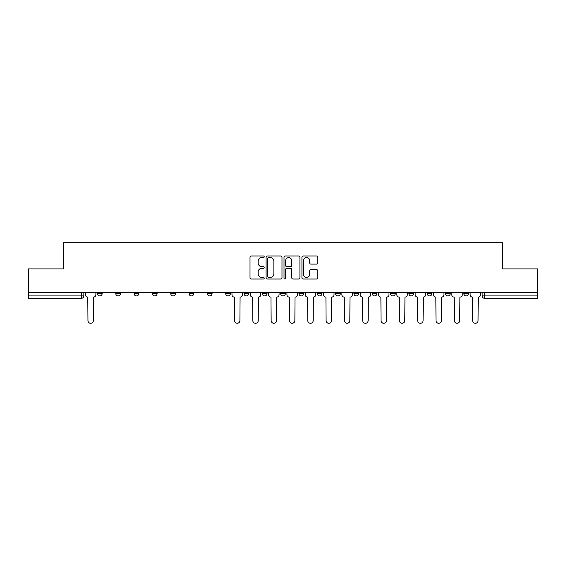 <?xml version="1.0" encoding="UTF-8"?>
<svg xmlns="http://www.w3.org/2000/svg" width="566" height="566" viewBox="0 0 566 566"><rect width="100%" height="100%" fill="white"/><g stroke="black" fill="none" stroke-linecap="round" stroke-linejoin="round"><path stroke-width="0.85" d="M264.209 256.78A0.807 0.807 0 0 0 263.402 255.974L251.155 255.974A1.153 1.153 0 0 0 250.009 257.127L250.009 277.871A1.153 1.153 0 0 0 251.155 279.024L263.402 279.024A0.807 0.807 0 0 0 264.209 278.217A0.807 0.807 0 0 0 263.402 277.411L261.817 277.411A3.686 3.686 0 0 1 258.131 273.725L258.131 271.991A3.686 3.686 0 0 1 261.817 268.305L263.402 268.305A0.807 0.807 0 0 0 264.209 267.499A0.807 0.807 0 0 0 263.402 266.692L261.817 266.692A3.686 3.686 0 0 1 258.131 263.006L258.131 261.273A3.686 3.686 0 0 1 261.817 257.587L263.402 257.587A0.807 0.807 0 0 0 264.209 256.78M463.837 293.57L463.837 292.275L463.837 293.57A2.349 2.349 0 0 0 466.186 295.919A2.349 2.349 0 0 1 463.837 293.57L468.535 293.57A2.349 2.349 0 0 1 466.186 295.919M408.885 292.275L408.885 293.57L413.576 293.57A2.349 2.349 0 0 1 411.227 295.919A2.349 2.349 0 0 1 408.885 293.57L408.885 292.275M390.561 292.275L390.561 293.57L395.259 293.57A2.349 2.349 0 0 1 392.91 295.919A2.349 2.349 0 0 1 390.561 293.57L390.561 292.275M298.968 292.275L298.968 293.57L303.666 293.57A2.349 2.349 0 0 1 301.317 295.919A2.349 2.349 0 0 1 298.968 293.57L298.968 292.275M244.017 292.275L244.017 293.57L248.715 293.57A2.349 2.349 0 0 1 246.366 295.919A2.349 2.349 0 0 1 244.017 293.57L244.017 292.275M207.375 292.275L207.375 293.57L212.073 293.57A2.349 2.349 0 0 1 209.724 295.919A2.349 2.349 0 0 1 207.375 293.57L207.375 292.275M189.058 292.275L189.058 293.57L193.756 293.57A2.349 2.349 0 0 1 191.407 295.919A2.349 2.349 0 0 1 189.058 293.57L189.058 292.275M152.424 293.57L152.424 292.275L152.424 293.57A2.349 2.349 0 0 0 154.773 295.919A2.349 2.349 0 0 1 152.424 293.57L157.115 293.57A2.349 2.349 0 0 1 154.773 295.919M115.782 293.57L115.782 292.275L115.782 293.57A2.349 2.349 0 0 0 118.131 295.919A2.349 2.349 0 0 1 115.782 293.57L120.48 293.57A2.349 2.349 0 0 1 118.131 295.919A2.349 2.349 0 0 0 120.48 293.57L120.48 292.275L120.48 293.57M316.684 264.103A1.153 1.153 0 0 0 317.837 262.949L317.837 257.127A1.153 1.153 0 0 0 316.684 255.974L303.086 255.974A1.153 1.153 0 0 0 301.933 257.127L301.933 277.871A1.153 1.153 0 0 0 303.086 279.024L316.684 279.024A1.153 1.153 0 0 0 317.837 277.871L317.837 270.845A1.153 1.153 0 0 0 316.684 269.692L310.861 269.692A1.153 1.153 0 0 0 309.715 270.845L309.715 274.326A3.085 3.085 0 0 1 306.63 277.411A3.085 3.085 0 0 1 303.546 274.326L303.546 260.671A3.085 3.085 0 0 1 306.63 257.587A3.085 3.085 0 0 1 309.715 260.671L309.715 262.949A1.153 1.153 0 0 0 310.861 264.103L316.684 264.103M28.3 292.275L28.3 268.907L63.293 268.907L63.293 242.722L502.707 242.722L502.707 268.907L537.7 268.907L537.7 292.275L28.3 292.275L28.3 295.919L83.846 295.919L83.846 292.275L83.846 295.919A2.349 2.349 0 0 1 81.497 298.268L28.3 298.268L28.3 295.919M281.988 257.127A1.153 1.153 0 0 0 280.842 255.974L267.237 255.974A1.153 1.153 0 0 0 266.084 257.127L266.084 277.871A1.153 1.153 0 0 0 267.237 279.024L280.842 279.024A1.153 1.153 0 0 0 281.988 277.871L281.988 257.127M285.158 255.974L298.763 255.974A1.153 1.153 0 0 1 299.916 257.127L299.916 277.871A1.153 1.153 0 0 1 298.763 279.024L292.94 279.024A1.153 1.153 0 0 1 291.787 277.871L291.787 269.458A1.153 1.153 0 0 0 290.634 268.305L286.778 268.305A1.153 1.153 0 0 0 285.625 269.458L285.625 278.217A0.807 0.807 0 0 1 284.818 279.024A0.807 0.807 0 0 1 284.012 278.217L284.012 257.127A1.153 1.153 0 0 1 285.158 255.974M482.154 292.275L482.154 295.919L537.7 295.919L537.7 298.268L484.503 298.268A2.349 2.349 0 0 1 482.154 295.919L482.154 292.275M537.7 292.275L537.7 295.919M468.535 292.275L468.535 293.57L468.535 292.275M445.52 292.275L445.52 293.57L450.218 293.57L450.218 292.275L450.218 293.57A2.349 2.349 0 0 1 447.869 295.919A2.349 2.349 0 0 1 445.52 293.57A2.349 2.349 0 0 0 447.869 295.919M431.9 293.57L431.9 292.275L431.9 293.57A2.349 2.349 0 0 1 429.552 295.919A2.349 2.349 0 0 1 427.203 293.57L431.9 293.57A2.349 2.349 0 0 1 429.552 295.919M427.203 292.275L427.203 293.57M413.576 292.275L413.576 293.57M395.259 292.275L395.259 293.57M376.942 292.275L376.942 293.57A2.349 2.349 0 0 1 374.593 295.919A2.349 2.349 0 0 1 372.244 293.57L376.942 293.57M372.244 292.275L372.244 293.57M358.625 292.275L358.625 293.57A2.349 2.349 0 0 1 356.276 295.919A2.349 2.349 0 0 1 353.927 293.57L358.625 293.57A2.349 2.349 0 0 1 356.276 295.919M353.927 292.275L353.927 293.57M340.308 292.275L340.308 293.57A2.349 2.349 0 0 1 337.959 295.919A2.349 2.349 0 0 1 335.61 293.57L340.308 293.57M335.61 292.275L335.61 293.57M321.983 292.275L321.983 293.57A2.349 2.349 0 0 1 319.634 295.919A2.349 2.349 0 0 1 317.285 293.57A2.349 2.349 0 0 0 319.634 295.919M317.285 292.275L317.285 293.57L321.983 293.57M303.666 292.275L303.666 293.57A2.349 2.349 0 0 1 301.317 295.919M285.349 292.275L285.349 293.57A2.349 2.349 0 0 1 283 295.919A2.349 2.349 0 0 1 280.651 293.57L285.349 293.57M280.651 292.275L280.651 293.57M267.032 292.275L267.032 293.57A2.349 2.349 0 0 1 264.683 295.919A2.349 2.349 0 0 1 262.334 293.57L267.032 293.57L267.032 292.275M262.334 292.275L262.334 293.57M248.715 292.275L248.715 293.57M230.39 292.275L230.39 293.57A2.349 2.349 0 0 1 228.041 295.919A2.349 2.349 0 0 1 225.692 293.57L230.39 293.57L230.39 292.275M225.692 292.275L225.692 293.57M212.073 293.57L212.073 292.275L212.073 293.57A2.349 2.349 0 0 1 209.724 295.919M193.756 293.57L193.756 292.275L193.756 293.57A2.349 2.349 0 0 1 191.407 295.919M175.439 292.275L175.439 293.57A2.349 2.349 0 0 1 173.09 295.919A2.349 2.349 0 0 1 170.741 293.57A2.349 2.349 0 0 0 173.09 295.919A2.349 2.349 0 0 0 175.439 293.57L175.439 292.275M170.741 292.275L170.741 293.57L175.439 293.57M157.115 292.275L157.115 293.57M138.797 292.275L138.797 293.57A2.349 2.349 0 0 1 136.448 295.919A2.349 2.349 0 0 1 134.1 293.57L138.797 293.57M134.1 292.275L134.1 293.57M102.163 292.275L102.163 293.57A2.349 2.349 0 0 1 99.814 295.919A2.349 2.349 0 0 1 97.465 293.57A2.349 2.349 0 0 0 99.814 295.919A2.349 2.349 0 0 0 102.163 293.57L102.163 292.275M97.465 292.275L97.465 293.57L102.163 293.57M484.503 292.275L484.503 298.268A2.349 2.349 0 0 1 482.154 295.919M268.503 257.587A0.807 0.807 0 0 0 267.697 258.393L267.697 276.604A0.807 0.807 0 0 0 268.503 277.411L270.18 277.411A3.686 3.686 0 0 0 273.866 273.725L273.866 261.273A3.686 3.686 0 0 0 270.18 257.587L268.503 257.587M291.787 260.728A3.085 3.085 0 0 0 288.702 257.643A3.085 3.085 0 0 0 285.625 260.728L285.625 265.539A1.153 1.153 0 0 0 286.778 266.692L290.634 266.692A1.153 1.153 0 0 0 291.787 265.539L291.787 260.728M85.431 292.275L85.431 294.745A2.349 2.349 0 0 0 87.78 297.093L87.956 320.575A2.703 2.703 0 0 0 90.652 323.278A2.703 2.703 0 0 0 93.355 320.575L93.531 297.093A2.349 2.349 0 0 0 95.88 294.745L95.88 292.275M231.975 292.275L231.975 294.745A2.349 2.349 0 0 0 234.324 297.093L234.501 320.575A2.703 2.703 0 0 0 237.204 323.278A2.703 2.703 0 0 0 239.906 320.575L240.083 297.093A2.349 2.349 0 0 0 242.432 294.745L242.432 292.275M250.299 292.275L250.299 294.745A2.349 2.349 0 0 0 252.648 297.093L252.818 320.575A2.703 2.703 0 0 0 255.521 323.278A2.703 2.703 0 0 0 258.223 320.575L258.4 297.093A2.349 2.349 0 0 0 260.749 294.745L260.749 292.275M268.617 292.275L268.617 294.745A2.349 2.349 0 0 0 270.965 297.093L271.142 320.575A2.703 2.703 0 0 0 273.838 323.278A2.703 2.703 0 0 0 276.541 320.575L276.717 297.093A2.349 2.349 0 0 0 279.066 294.745L279.066 292.275M286.934 292.275L286.934 294.745A2.349 2.349 0 0 0 289.283 297.093L289.459 320.575A2.703 2.703 0 0 0 292.162 323.278A2.703 2.703 0 0 0 294.858 320.575L295.035 297.093A2.349 2.349 0 0 0 297.383 294.745L297.383 292.275M305.251 292.275L305.251 294.745A2.349 2.349 0 0 0 307.6 297.093L307.777 320.575A2.703 2.703 0 0 0 310.479 323.278A2.703 2.703 0 0 0 313.182 320.575L313.352 297.093A2.349 2.349 0 0 0 315.701 294.745L315.701 292.275M323.568 292.275L323.568 294.745A2.349 2.349 0 0 0 325.917 297.093L326.094 320.575A2.703 2.703 0 0 0 328.796 323.278A2.703 2.703 0 0 0 331.499 320.575L331.676 297.093A2.349 2.349 0 0 0 334.025 294.745L334.025 292.275M341.892 292.275L341.892 294.745A2.349 2.349 0 0 0 344.241 297.093L344.411 320.575A2.703 2.703 0 0 0 347.114 323.278A2.703 2.703 0 0 0 349.816 320.575L349.993 297.093A2.349 2.349 0 0 0 352.342 294.745L352.342 292.275M360.209 292.275L360.209 294.745A2.349 2.349 0 0 0 362.558 297.093L362.735 320.575A2.703 2.703 0 0 0 365.431 323.278A2.703 2.703 0 0 0 368.133 320.575L368.31 297.093A2.349 2.349 0 0 0 370.659 294.745L370.659 292.275M378.527 292.275L378.527 294.745A2.349 2.349 0 0 0 380.876 297.093L381.052 320.575A2.703 2.703 0 0 0 383.755 323.278A2.703 2.703 0 0 0 386.451 320.575L386.628 297.093A2.349 2.349 0 0 0 388.976 294.745L388.976 292.275M396.844 292.275L396.844 294.745A2.349 2.349 0 0 0 399.193 297.093L399.37 320.575A2.703 2.703 0 0 0 402.072 323.278A2.703 2.703 0 0 0 404.775 320.575L404.952 297.093A2.349 2.349 0 0 0 407.294 294.745L407.294 292.275M415.161 292.275L415.161 294.745A2.349 2.349 0 0 0 417.51 297.093L417.687 320.575A2.703 2.703 0 0 0 420.389 323.278A2.703 2.703 0 0 0 423.092 320.575L423.269 297.093A2.349 2.349 0 0 0 425.618 294.745L425.618 292.275M433.485 292.275L433.485 294.745A2.349 2.349 0 0 0 435.834 297.093L436.011 320.575A2.703 2.703 0 0 0 438.707 323.278A2.703 2.703 0 0 0 441.409 320.575L441.586 297.093A2.349 2.349 0 0 0 443.935 294.745L443.935 292.275M451.802 292.275L451.802 294.745A2.349 2.349 0 0 0 454.151 297.093L454.328 320.575A2.703 2.703 0 0 0 457.031 323.278A2.703 2.703 0 0 0 459.726 320.575L459.903 297.093A2.349 2.349 0 0 0 462.252 294.745L462.252 292.275M470.12 292.275L470.12 294.745A2.349 2.349 0 0 0 472.469 297.093L472.645 320.575A2.703 2.703 0 0 0 475.348 323.278A2.703 2.703 0 0 0 478.044 320.575L478.22 297.093A2.349 2.349 0 0 0 480.569 294.745L480.569 292.275M81.497 292.275L81.497 298.268"/></g></svg>
